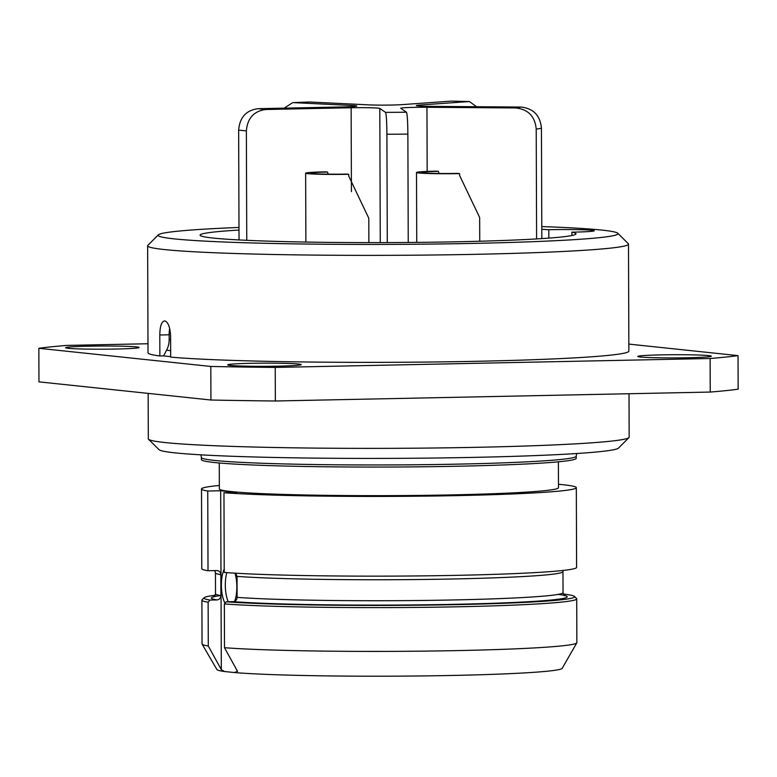 <?xml version="1.0" encoding="UTF-8"?>
<svg xmlns="http://www.w3.org/2000/svg" width="777" height="777" viewBox="0 0 777 777"><rect width="100%" height="100%" fill="white"/><g stroke="black" fill="none" stroke-linecap="round" stroke-linejoin="round"><path stroke-width="1.17" d="M541.783 226.573A229.934 9.916 179.8 0 1 601.854 230.089A229.934 9.916 -0.2 0 1 617.744 233.246A229.934 9.916 -0.2 0 1 435.946 244.017A229.934 9.916 -0.2 0 1 174.213 238.869A229.934 9.916 179.8 0 1 158.314 234.858A229.934 9.916 179.8 0 1 238.986 227.447M617.744 233.246L628.272 243.687A240.433 10.373 -0.2 0 1 628.496 244.133A240.433 10.373 -0.2 0 1 433.08 255.002A240.433 10.373 -0.2 0 1 164.481 249.563A240.433 10.373 179.8 0 1 147.64 245.804A240.433 10.373 179.8 0 1 147.863 245.357L158.314 234.858M541.792 229.283A187.937 8.11 179.8 0 1 548.805 229.72A31.498 1.36 179.8 0 1 594.298 230.779A31.498 1.36 179.8 0 1 571.882 232.158A187.937 8.11 179.8 0 1 575.961 233.828A187.937 8.11 179.8 0 1 388.063 242.589A187.937 8.11 179.8 0 1 200.097 235.14A187.937 8.11 179.8 0 1 238.995 230.06M548.834 238.112L548.805 229.72M571.891 235.518L571.882 232.158M476.544 106.721L469.386 101.534L419.619 105.06A20.998 0.903 -0.2 0 0 416.346 105.555A20.998 0.903 -0.2 0 0 432.119 106.381L520.978 107.061C533.381 108.411 540.209 115.452 541.443 128.195L541.831 238.607M387.286 242.589L386.907 134.236C386.791 121.455 386.324 114.161 385.528 112.364A135.441 5.847 -0.2 0 0 406.478 112.228L400.767 108.304A20.998 0.903 -0.2 0 1 400.718 108.246A20.998 0.903 -0.2 0 1 426.952 107.275L515.753 107.954C528.156 109.304 534.984 116.346 536.217 129.089L536.606 238.927M406.478 112.228C407.284 114.034 407.74 121.329 407.867 134.11L408.246 242.473M246.756 240.316L246.367 130.876C247.475 118.123 253.972 110.994 265.88 109.499L351.126 107.75A20.998 0.903 179.8 0 1 379.807 108.43L380.274 242.609M293.502 102.632L309.615 102.01A135.441 5.847 -0.2 0 0 293.502 102.632L351.923 105.478A20.998 0.903 -0.2 0 1 356.73 106.041A20.998 0.903 -0.2 0 1 343.453 106.935L258.158 108.683C246.251 110.188 239.753 117.308 238.646 130.06L239.034 239.938M309.615 102.01L368.036 104.846A20.998 0.903 -0.2 0 0 401.942 104.642L451.126 101.127L469.386 101.534M385.528 112.364L379.807 108.43M292.696 102.632L284.149 108.149M368.881 242.609L368.793 218.23L348.727 176.107L348.718 174.291L346.785 174.087A26.243 1.136 179.8 0 1 310.917 173.203A26.243 1.136 179.8 0 1 327.486 172.047L325.553 171.843A31.498 1.36 -0.2 0 0 305.643 173.174A31.498 1.36 -0.2 0 0 348.718 174.291M328.273 174.223L327.486 172.047M479.739 241.239L479.662 217.541L459.586 175.427L459.586 173.601L457.653 173.397A26.243 1.136 179.8 0 1 421.775 172.523A26.243 1.136 179.8 0 1 438.354 171.358L436.421 171.154A31.498 1.36 -0.2 0 0 416.501 172.484A31.498 1.36 -0.2 0 0 459.586 173.601M439.131 173.543L438.354 171.358M169.677 328.389A14.695 5.4 -91.2 0 0 169.143 334.8L159.8 334.994C159.945 326.117 161.597 321.406 164.734 320.891C168.162 322.105 170.114 327.185 170.61 336.14L170.678 357.119A240.433 10.373 -0.2 0 0 440.656 361.897A240.433 10.373 -0.2 0 0 628.865 351.117L628.496 244.133M159.8 334.994L159.868 355.973L163.578 355.895L166.579 350.213A20.998 19.512 96 0 0 169.163 339.666L169.143 334.8M163.578 355.895L170.678 356.643M147.98 343.745L66.764 345.415A367.463 15.851 -0.2 0 0 38.85 348.29L210.81 366.453A367.463 15.851 -0.2 0 0 275.233 367.434L710.12 358.498A367.463 15.851 -0.2 0 0 738.033 355.623L628.846 344.094M68.162 348.31A36.742 1.583 179.8 0 1 65.589 347.737A36.742 1.583 179.8 0 1 95.454 346.076A36.742 1.583 179.8 0 1 136.509 346.911A36.742 1.583 179.8 0 1 139.083 347.484A36.742 1.583 179.8 0 1 109.217 349.145A36.742 1.583 179.8 0 1 68.162 348.31M230.303 365.433A36.742 1.583 179.8 0 1 227.729 364.86A36.742 1.583 179.8 0 1 257.595 363.199A36.742 1.583 179.8 0 1 298.65 364.034A36.742 1.583 179.8 0 1 301.223 364.607A36.742 1.583 179.8 0 1 271.358 366.268A36.742 1.583 179.8 0 1 230.303 365.433M640.374 357.012A36.742 1.583 179.8 0 1 637.8 356.439A36.742 1.583 179.8 0 1 667.666 354.778A36.742 1.583 179.8 0 1 708.721 355.604A36.742 1.583 179.8 0 1 711.295 356.177A36.742 1.583 179.8 0 1 681.429 357.847A36.742 1.583 179.8 0 1 640.374 357.012M147.64 245.804L148.018 352.797A240.433 10.373 -0.2 0 0 159.868 355.973M738.033 355.623L738.15 389.19A367.463 15.851 -0.2 0 1 710.236 392.064L275.349 401A367.463 15.851 -0.2 0 1 210.926 400.019L38.967 381.857L38.85 348.29M210.81 366.453L210.926 400.019M275.233 367.434L275.349 401M710.12 358.498L710.236 392.064M148.543 439.258L159.062 449.689A229.934 9.916 179.8 0 0 174.961 452.855A229.934 9.916 -0.2 0 0 426.942 458.109A229.934 9.916 -0.2 0 0 618.492 448.086L628.943 437.577A240.433 10.373 -0.2 0 1 428.651 448.057A240.433 10.373 -0.2 0 1 165.161 442.56A240.433 10.373 179.8 0 1 148.543 439.258A240.433 10.373 179.8 0 1 148.31 438.811L148.154 393.395M628.943 437.577A240.433 10.373 -0.2 0 0 629.166 437.13L629.02 393.735M576.213 456.196L576.223 458.294A187.412 8.081 -0.2 0 1 423.902 466.773A187.412 8.081 -0.2 0 1 214.539 462.529A187.412 8.081 179.8 0 1 201.408 459.605L201.398 457.507A187.412 8.081 179.8 0 0 214.53 460.431A187.412 8.081 179.8 0 0 423.892 464.675A187.412 8.081 179.8 0 0 576.213 456.196L576.66 453.525M558.381 461.8L558.478 487.723A169.561 7.314 -0.2 0 1 420.668 495.396A169.561 7.314 -0.2 0 1 231.235 491.559A169.561 7.314 179.8 0 1 219.357 488.908L219.269 462.985M219.347 485.47A187.412 8.081 -0.2 0 0 201.515 488.976A187.412 8.081 -0.2 0 0 207.741 491.015L220.687 490.753L221.319 669.638L208.285 645.998A187.412 8.081 179.8 0 1 202.107 644.152A187.412 8.081 179.8 0 1 202.049 643.948L201.894 600.155A187.412 8.081 179.8 0 1 202.069 599.805L204.166 597.707A185.305 7.993 -0.2 0 0 210.091 600.067L216.977 599.922C219.376 599.621 220.678 598.193 220.901 595.648L220.823 574.669C220.59 572.134 219.269 570.765 216.87 570.551L217.55 570.6M220.687 490.753L236.907 492.463L223.961 492.735A187.412 8.081 -0.2 0 0 434.79 495.998A187.412 8.081 -0.2 0 0 576.32 487.665A187.412 8.081 -0.2 0 0 558.469 484.285M210.091 600.067L208.129 602.204L208.285 645.998M207.741 491.015L208.022 570.736L216.87 570.551M235.635 573.203L237.034 576.379L237.111 597.358C236.898 599.902 235.586 601.33 233.187 601.641L226.301 601.777A185.305 7.993 -0.2 0 0 438.646 604.943A185.305 7.993 -0.2 0 0 574.436 596.415L576.534 598.504A187.412 8.081 179.8 0 1 576.709 598.853L576.864 642.647A187.412 8.081 179.8 0 1 576.806 642.851A187.412 8.081 179.8 0 1 433.061 651.009A187.412 8.081 179.8 0 1 224.495 647.707L237.529 671.357L234.372 672.542L224.475 671.503L221.319 669.638M224.475 671.503A172.708 7.449 179.8 0 1 216.89 669.521L202.107 644.152M576.806 642.851L562.198 668.317A172.708 7.449 179.8 0 1 426.369 675.883A172.708 7.449 179.8 0 1 234.372 672.542M234.683 601.291A20.998 7.712 -91.2 0 0 236.849 586.829A20.998 7.712 -91.2 0 0 235.004 573.173M224.223 569.162A20.998 7.712 -91.2 0 0 221.406 585.198A20.998 7.712 -91.2 0 0 225 603.195M226.301 601.777L224.349 603.914L224.495 647.707M223.961 492.735L224.232 572.445A187.412 8.081 179.8 0 0 435.071 575.718A187.412 8.081 179.8 0 0 576.602 567.385L576.32 487.665M574.436 596.415A185.305 7.993 -0.2 0 0 563.335 594.055M215.248 595.269A185.305 7.993 -0.2 0 0 204.166 597.707M208.129 602.204A187.412 8.081 179.8 0 1 201.894 600.155M576.709 598.853A187.412 8.081 179.8 0 1 435.178 607.187A187.412 8.081 179.8 0 1 224.349 603.914M208.022 570.736A187.412 8.081 179.8 0 1 201.787 568.696L201.515 488.976M226.826 572.639A20.998 7.712 -91.2 0 0 225.311 585.12A20.998 7.712 -91.2 0 0 228.234 601.738M536.217 129.089A156.439 6.75 -0.2 0 0 541.443 128.195M386.907 134.236A156.439 6.75 -0.2 0 0 407.867 134.11M238.646 130.06A156.439 6.75 -0.2 0 0 246.367 130.876M419.619 105.06L419.629 106.031M468.774 101.554A135.441 5.847 -0.2 0 0 451.126 101.127M515.753 107.954A135.441 5.847 -0.2 0 0 520.978 107.061M258.158 108.683A135.441 5.847 -0.2 0 0 265.88 109.499M426.952 107.275L427.175 171.435M351.126 107.75L351.427 191.618M351.923 105.478L351.923 106.634M170.619 339.821L169.163 339.666M170.658 350.641L166.579 350.213M216.977 599.922A177.962 7.673 179.8 0 1 220.445 595.571M558.129 594.395A177.962 7.673 179.8 0 1 460.421 604.195A177.962 7.673 179.8 0 1 233.187 601.641M237.111 597.358A173.757 7.498 -0.2 0 0 432.604 600.32A173.757 7.498 -0.2 0 0 563.043 592.608C563.529 594.726 564.092 595.755 564.724 595.697M213.869 596.921L215.52 593.822A173.757 7.498 -0.2 0 0 220.901 595.648M220.823 574.669A173.757 7.498 179.8 0 1 215.452 572.843L215.52 593.822M563.043 592.608L562.966 571.629A173.757 7.498 179.8 0 1 432.527 579.341A173.757 7.498 179.8 0 1 237.034 576.379M305.885 242.055L305.643 173.174M416.754 242.395L416.501 172.484M200.932 454.836L201.398 457.507M215.452 572.843L214.714 570.6M562.966 571.629L563.15 570.435"/></g></svg>
